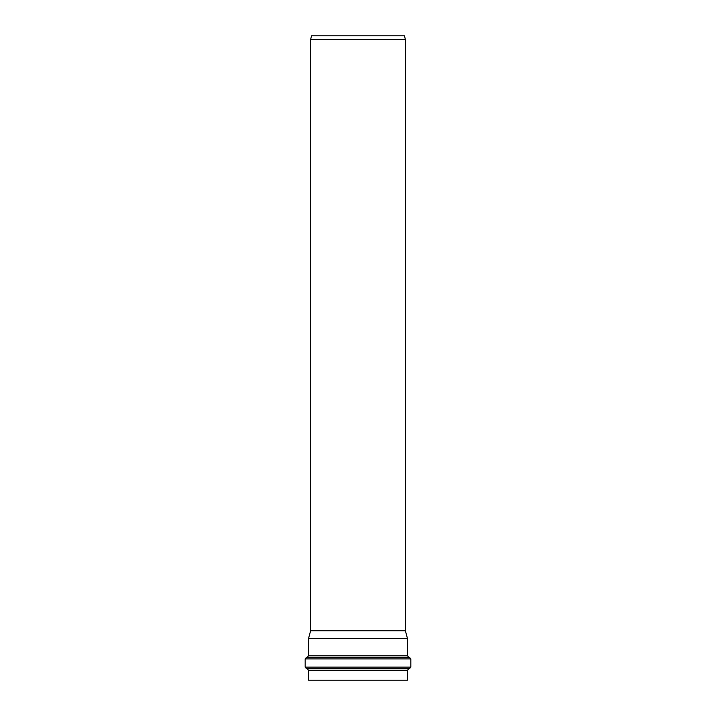 <?xml version="1.0" encoding="UTF-8"?>
<svg xmlns="http://www.w3.org/2000/svg" width="716" height="716" viewBox="0 0 716 716"><rect width="100%" height="100%" fill="white"/><g stroke="black" fill="none" stroke-linecap="round" stroke-linejoin="round"><path stroke-width="1.07" d="M358 638.618L407.494 638.618L407.494 655.838L308.507 655.838L308.507 638.618L358 638.618M407.494 670.203L308.507 670.203L308.507 680.2L407.494 680.2L407.494 670.203L408.818 668.708L306.493 668.628L409.507 668.628L410.823 667.133L305.177 667.133L305.177 658.881L410.823 658.881L409.454 657.386L306.546 657.386L408.863 657.333L407.494 655.838M358 630.742L405.381 630.742L405.381 39.407L310.619 39.407L310.619 630.742L358 630.742M310.619 39.407L311.585 35.8L404.415 35.8L405.381 39.407M307.137 657.333L308.507 655.838M408.863 657.333L409.454 657.386M308.507 670.203L307.182 668.708M408.818 668.708L409.507 668.628M305.177 658.881L306.546 657.386M410.823 667.133L410.823 658.881M306.493 668.628L305.177 667.133M310.619 630.742L308.507 638.618M405.381 630.742L407.494 638.618"/></g></svg>
